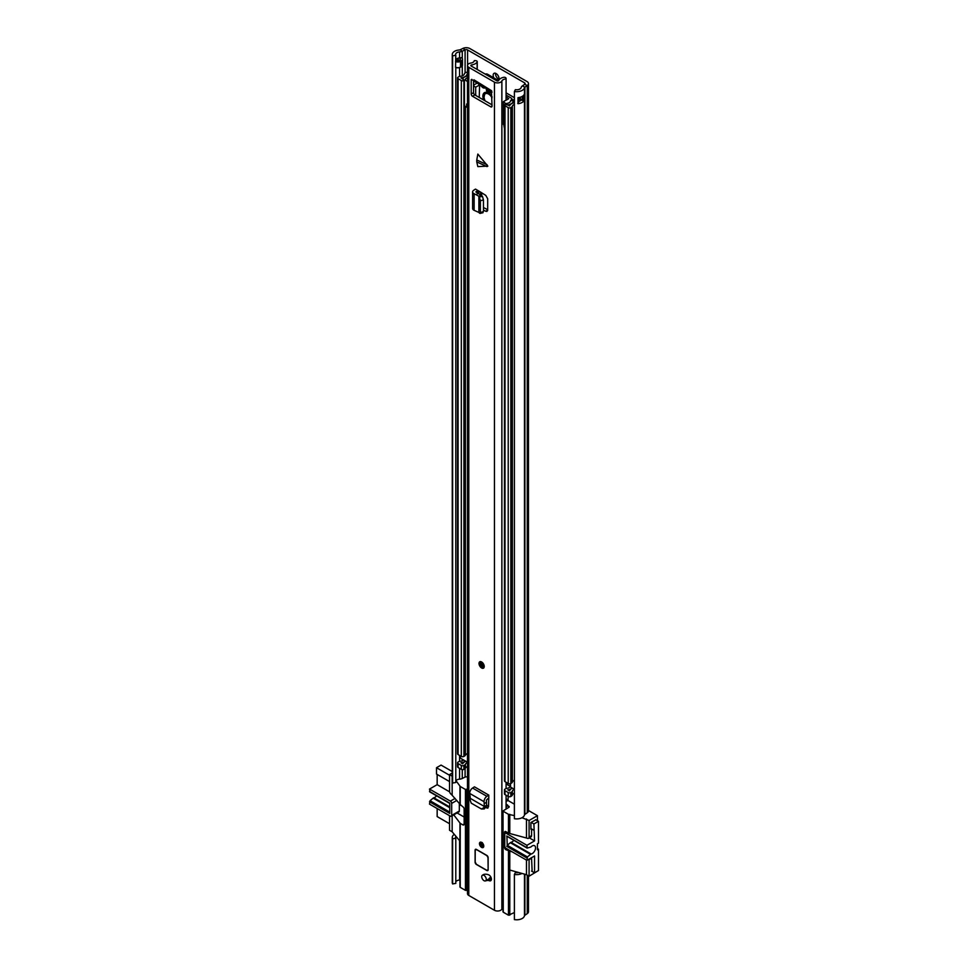 <?xml version="1.0" encoding="UTF-8"?>
<svg xmlns="http://www.w3.org/2000/svg" width="968" height="968" viewBox="0 0 968 968"><rect width="100%" height="100%" fill="white"/><g stroke="black" fill="none" stroke-linecap="round" stroke-linejoin="round"><path stroke-width="1.45" d="M495.555 73.29A4.15 2.396 -120 0 0 495.507 73.883A4.15 2.396 -120 0 0 498.98 79.219M455.795 67.457L455.795 782.495L452.625 783.051L452.625 55.829A7.841 4.525 180 0 1 452.274 54.498A7.841 4.525 180 0 1 459.171 50.009A1.839 1.065 0 0 0 460.139 49.767L462.958 48.4A5.167 2.977 180 0 1 469.928 48.581L526.955 81.506A5.167 2.977 180 0 1 528.467 83.611A5.167 2.977 180 0 1 527.257 85.523L524.898 87.156A1.839 1.065 0 0 0 524.474 87.713A7.841 4.525 180 0 1 514.395 91.488L515.375 89.661A4.513 2.614 180 0 0 521.183 87.483A5.167 2.977 0 0 1 522.357 85.922L524.716 84.289A1.839 1.065 180 0 0 525.152 83.611A1.839 1.065 180 0 0 524.608 82.861L467.58 49.937A1.839 1.065 180 0 0 465.088 49.864L462.268 51.231A5.167 2.977 0 0 1 459.57 51.909A4.513 2.614 180 0 0 455.589 54.498A4.513 2.614 180 0 0 455.795 55.261L455.541 67.349A3.678 2.13 0 0 0 460.49 67.215L461.409 66.695A3.678 2.13 0 0 0 462.474 65.328A3.678 2.13 0 0 0 462.486 65.183M498.278 80.453A4.15 2.396 -120 0 0 499.028 78.626A4.15 2.396 -120 0 0 497.213 74.451A4.15 2.396 -120 0 0 494.019 73.338A4.15 2.396 -120 0 0 493.16 75.238A4.15 2.396 -120 0 0 493.91 77.924M508.031 800.512L508.212 796.446M455.795 780.958A4.513 2.614 180 0 1 459.57 779.143A5.167 2.977 0 0 0 462.268 778.466L465.088 777.098A1.839 1.065 180 0 1 467.496 777.11M455.795 59.75A4.513 2.614 180 0 1 459.098 57.983A4.513 2.614 180 0 1 459.57 57.935A5.167 2.977 0 0 0 461.325 57.62L461.409 57.669A3.678 2.13 180 0 1 462.474 59.024A3.678 2.13 180 0 1 461.409 60.669L460.49 61.202A3.678 2.13 180 0 1 455.541 61.335M452.625 55.829L455.795 55.261M455.795 881.836A4.513 2.614 180 0 1 459.57 880.021A5.167 2.977 0 0 0 459.969 879.985M455.795 883.373L455.795 838.203L452.625 838.772L452.625 883.941L455.795 883.373M455.988 836.364A4.513 2.614 -0 0 0 455.589 837.441A4.513 2.614 -0 0 0 455.795 838.203M452.625 783.051A7.841 4.525 180 0 1 452.274 781.733L452.274 54.498M454.331 834.38A7.841 4.525 -0 0 0 452.274 837.441A7.841 4.525 -0 0 0 452.625 838.772M452.625 883.941A7.841 4.525 180 0 1 452.274 882.61L452.274 837.441M528.467 875.846L528.467 911.711A5.167 2.977 180 0 1 527.257 913.635L524.898 915.256A1.839 1.065 0 0 0 524.474 915.813A7.841 4.525 180 0 1 514.395 919.6L514.395 874.431L515.375 872.604A4.513 2.614 0 0 0 518.545 872.483M518.291 101.652A4.513 2.614 0 0 0 521.099 99.801L522.175 100.418A1.101 0.641 0 0 0 523.736 100.418L524.402 100.031A7.841 4.525 180 0 1 518.001 103.673L518.001 97.647A7.841 4.525 0 0 0 524.402 94.017L524.402 100.031M528.467 83.611L528.467 810.833A5.167 2.977 180 0 1 527.257 812.757L524.898 814.378A1.839 1.065 0 0 0 524.474 814.935A7.841 4.525 180 0 1 514.395 818.722L514.395 91.488M514.395 874.431A7.841 4.525 0 0 0 521.982 873.451M518.291 99.111A1.658 0.956 0 0 1 520.215 99.293L521.099 99.801M455.795 59.859A2.952 1.706 180 0 1 456.061 59.992L456.714 60.367A1.658 0.956 180 0 0 459.062 60.367L459.969 59.847A1.658 0.956 180 0 0 459.969 58.491L459.981 58.491M506.082 798.612A43.572 25.156 60 0 1 507.934 800.451L514.395 804.19M507.934 800.451L506.082 801.516M506.082 804.214L507.571 805.061L507.171 806.199L508.067 805.8L507.571 805.061M508.067 805.8L509.132 807.179L502.997 810.942L503.263 912.195L508.478 915.208L514.395 912.546M514.395 815.613L508.478 814.33L503.263 811.317M531.565 828.935L531.565 835.626L529.085 837.066L529.085 820.501L521.982 817.742M529.085 820.501L537.434 815.685L537.434 820.719M528.467 810.506L537.434 815.685M452.153 815.782L452.153 831.79L459.969 841.107M460.236 804.541L462.849 806.792A1.839 1.065 60 0 1 464.144 809.054L464.144 824.107A1.839 1.065 60 0 1 463.769 824.954A1.839 1.065 60 0 1 462.849 824.869L460.236 823.357L453.738 814.862M509.785 915.208L509.785 870.038L526.471 874.697L529.085 876.209L529.085 859.644L531.565 858.217L532.146 871.43M526.471 860.092L526.471 874.697M512.314 851.925L505.877 849.71A1.839 1.065 60 0 1 504.57 847.448L504.57 832.395A1.839 1.065 60 0 1 504.957 831.548A1.839 1.065 60 0 1 505.877 831.645L508.478 833.145L527.124 838.191A2.771 1.597 60 0 0 528.516 838.324A2.771 1.597 60 0 0 529.085 837.066M509.785 870.038L509.785 851.211M531.565 835.626A2.771 1.597 60 0 1 530.984 836.896L528.516 838.324M460.236 886.591L460.236 887.354L465.451 890.366L465.451 789.477L467.496 789.053M457.065 812.938L464.144 817.04M466.757 789.477L466.757 890.366L467.496 889.931M466.757 890.366L465.451 890.366M503.263 912.195L503.263 911.445M452.274 776.227L449.539 774.582L449.539 791.134A2.771 1.597 60 0 0 451.499 794.522L459.969 804.214M535.861 819.823L530.912 822.461L530.912 829.225L531.492 828.886M449.539 815.685L449.539 830.29L452.153 831.79M537.434 871.164L529.085 876.209M538.474 849.178L537.434 849.783L537.434 843.757L537.434 848.573L538.474 849.178L538.474 870.559L534.554 872.821L531.565 871.091M526.471 818.989L526.471 837.816M509.785 833.145L509.785 814.33M506.082 805.57L507.171 806.199M507.171 808.304L506.082 807.675M465.451 789.477L460.236 786.476L455.988 780.656M452.153 776.082L452.153 794.897M452.274 772.996L449.539 774.582M507.232 836.449L527.124 848.101L530.549 847.109A1.839 1.065 -60 0 0 531.226 846.685A4.707 2.71 -60 0 1 532.219 845.947A4.707 2.71 -60 0 1 534.566 845.705A4.707 2.71 -60 0 1 535.28 849.48A4.707 2.71 -60 0 1 532.219 853.619A4.707 2.71 -60 0 1 531.226 854.018L511.007 842.354A1.839 1.065 120 0 0 510.62 842.511A1.839 1.065 120 0 0 510.342 842.705L530.549 854.369L527.439 856.946L507.232 845.282L510.342 842.705M511.007 842.354A4.707 2.71 120 0 0 511.999 841.954A4.707 2.71 120 0 0 513.742 840.381M530.549 854.369A1.839 1.065 -60 0 1 530.827 854.175A1.839 1.065 -60 0 1 531.226 854.018M535.667 819.702L538.474 821.324L538.474 843.152L537.434 843.757M538.474 821.324L533.913 823.962L534.554 840.902L526.931 845.306L506.07 833.254A1.839 1.065 60 0 0 505.151 833.17A1.839 1.065 60 0 0 504.764 834.017L504.764 846.056A1.839 1.065 -120 0 0 506.07 848.319L526.931 860.358L527.439 856.946M526.931 860.358L534.554 855.954L534.554 872.821M527.124 848.101L526.931 845.306M533.913 823.962L531.105 822.34M506.978 808.413L506.082 807.905M530.912 828.548L533.913 830.29M534.554 840.902L529.302 837.865M506.917 836.437L507.232 845.282M449.745 806.973L433.821 797.789A4.707 2.71 120 0 0 434.814 797.39A4.707 2.71 120 0 0 436.556 795.817M449.539 775.259L436.507 767.721L441.069 765.095L452.274 771.556M436.507 767.721L436.507 774.049L449.539 781.575M449.539 823.732L437.161 816.581L437.161 808.534M449.745 812.091L430.046 800.717L429.526 804.13L450.386 816.169A1.839 1.065 -120 0 0 451.318 816.266A1.839 1.065 -120 0 0 451.693 815.419L451.693 803.367A1.839 1.065 -120 0 0 450.386 801.117L429.526 789.065L430.046 791.885M430.046 800.717L433.156 798.14L449.745 807.711M433.821 797.789A1.839 1.065 120 0 0 433.156 798.14M429.526 789.065L437.161 784.661L437.161 774.424M451.318 816.266L458.941 811.862A1.839 1.065 -120 0 0 459.328 811.015L459.328 803.452M449.636 791.872L437.161 784.661M429.526 791.449L449.745 803.113L449.745 813.41L429.526 801.746M483.637 808.825L486.021 807.409L486.614 805.703L484.266 806.441L483.855 807.615L486.021 807.409M486.904 796.325L472.565 788.049L474.453 786.839L488.792 795.127L486.904 796.325A4.247 2.444 120 0 0 484.073 801.722L484.327 806.465L470.303 798.382L469.988 799.604L471.222 803.137L481.471 809.03L484.363 808.921M481.471 809.03L483.855 807.615M470.303 798.382L469.734 793.433A4.247 2.444 120 0 1 472.565 788.049M487.037 166.617L476.764 161.922L477.841 166.617L487.848 166.121L477.841 154.081L476.764 160.01L487.037 164.693M485.791 880.747A3.412 1.972 -120 0 0 486.444 880.662A8.833 5.094 60 0 1 489.397 880.759A3.412 1.972 -120 0 0 490.691 880.735A3.412 1.972 -120 0 0 491.127 877.734A3.412 1.972 -120 0 0 488.562 874.794A15.657 9.039 -120 0 0 483.322 874.612A3.412 1.972 -120 0 0 483.177 874.685A3.412 1.972 -120 0 0 482.814 875.011M476.401 849.408A1.839 1.065 -120 0 0 475.482 849.311A1.839 1.065 -120 0 0 475.106 850.158L475.106 862.21A1.839 1.065 -120 0 0 476.401 864.46L486.831 870.486A1.839 1.065 -120 0 0 487.763 870.583A1.839 1.065 -120 0 0 488.138 869.736L488.138 857.684A1.839 1.065 -120 0 0 486.831 855.434L476.401 849.408M481.616 847.375A3.037 1.754 -120 0 0 483.141 847.52A3.037 1.754 -120 0 0 483.613 845.088A3.037 1.754 -120 0 0 481.616 842.402A3.037 1.754 -120 0 0 480.104 842.257A3.037 1.754 -120 0 0 479.632 844.689A3.037 1.754 -120 0 0 481.616 847.375M481.616 667.98A3.69 2.13 -120 0 0 483.468 668.162A3.69 2.13 -120 0 0 484.024 665.197A3.69 2.13 -120 0 0 481.616 661.955A3.69 2.13 -120 0 0 479.777 661.773A3.69 2.13 -120 0 0 479.208 664.726A3.69 2.13 -120 0 0 481.616 667.98M468.79 67.337L494.454 82.159A4.429 2.553 0 0 0 498.762 82.812A4.429 2.553 0 0 0 501.872 80.961A4.513 2.614 180 0 1 506.082 78.989L506.046 78.299A1.839 1.065 0 0 0 503.566 77.343A7.841 4.525 180 0 0 498.653 80.501A1.101 0.641 0 0 1 496.802 80.804L471.138 65.981A1.101 0.641 0 0 1 471.658 64.916A7.841 4.525 180 0 0 477.127 62.085A1.839 1.065 0 0 0 477.248 61.71A1.839 1.065 0 0 0 475.469 60.645L474.284 60.621A4.513 2.614 180 0 1 470.859 63.053A4.429 2.553 0 0 0 467.496 65.534A4.429 2.553 0 0 0 468.79 67.337L468.79 895.448L494.454 910.271A4.429 2.553 0 0 0 498.762 910.924A4.429 2.553 0 0 0 501.872 909.073A4.513 2.614 180 0 1 502.997 907.899M489.735 89.673A4.247 2.444 120 0 0 490.522 90.81L474.877 81.772A4.247 2.444 -60 0 1 474.066 80.538L471.186 79.715L471.186 94.017L473.534 92.662A1.839 1.065 -120 0 0 474.84 94.924L492.046 104.859M473.993 80.586L473.993 79.836L491.405 90.629L492.046 106.069A1.839 1.065 60 0 1 491.671 106.916A1.839 1.065 60 0 1 490.752 106.819L492.046 106.069M474.84 94.924L472.493 96.28L490.752 106.819M472.493 96.28A1.839 1.065 60 0 1 471.186 94.017M478.228 193.249L476.099 194.713L474.126 193.757A4.247 2.444 0 0 1 472.614 191.882A4.247 2.444 0 0 1 473.703 190.248L475.494 189.099L477.841 190.454L475.929 191.882L482.451 196.322L483.455 199.977L483.455 211.496L482.451 212.331M483.455 210.08L485.742 211.266L487.678 210.117L487.678 198.73L485.742 195.342L477.841 190.454M487.618 210.661L485.742 211.266L486.928 211.435M488.792 795.127L488.792 797.838L486.42 800.137L486.614 805.703M487.933 808.026L486.553 807.917L488.513 806.804L488.792 797.838M485.96 807.578L487.654 808.135M476.764 161.922L476.764 160.01M488.138 879.392A3.412 1.972 -120 0 0 488.792 879.307A8.833 5.094 60 0 1 491.393 879.295M487.678 209.705L483.455 207.515M473.534 80.32L473.534 92.662M488.537 806.344L486.674 805.279M474.066 80.538A4.247 2.444 -60 0 1 473.993 79.836M467.496 65.534L467.496 893.645A4.429 2.553 0 0 0 468.79 895.448M506.082 808.933L506.082 795.212M506.082 788.569L506.082 782.265M506.082 100.055L506.082 78.989M490.522 90.81A4.247 2.444 120 0 0 491.756 90.956M485.234 74.125A1.839 1.065 0 0 1 487.557 74.258L498.58 80.622M472.614 191.882L472.614 208.447A4.247 2.444 0 0 0 474.126 210.322L478.918 212.452M483.044 212.694L479.971 213.42L478.882 212.476M479.378 213.057L483.455 211.496M476.099 194.713L478.882 196.226L480.37 200.376L480.382 212.222M478.882 212.403L478.882 196.286L481.725 195.221M478.882 196.226L481.471 194.992M486.674 805.328L484.69 806.296M484.23 803.718L486.577 802.133M481.495 662.995A2.069 1.198 -120 0 0 482.923 665.911A2.069 1.198 -120 0 0 483.262 666.057M484.012 875.411A3.231 1.863 -120 0 0 482.403 875.241A3.231 1.863 -120 0 0 481.907 877.831A3.231 1.863 -120 0 0 484.012 880.674A3.231 1.863 -120 0 0 485.621 880.832A3.231 1.863 -120 0 0 486.118 878.254A3.231 1.863 -120 0 0 484.012 875.411M489.711 879.089L489.53 878.629A9.22 5.324 60 0 1 489.36 878.145A3.231 1.863 -120 0 1 488.755 879.029L485.621 880.832M490.921 877.25L489.36 878.145M488.138 869.688L488.005 857.612L486.831 855.579L476.401 849.553L475.227 850.231L475.106 862.21M482.112 842.753A2.069 1.198 -120 0 0 483.576 845.451A2.069 1.198 -120 0 0 483.71 845.524M489.493 89.806L490.534 91.403L490.219 92.904L486.577 90.798L486.263 88.935A31.17 17.993 -120 0 0 489.505 91.125A31.17 17.993 -120 0 0 490.788 91.827M506.082 783.959L510.257 786.367M467.496 72.092A4.114 2.372 0 0 0 464.313 74.064A4.61 2.662 0 0 1 460.502 76.29A3.509 2.021 180 0 0 458.59 76.859L458.07 77.15A1.839 1.065 180 0 0 457.537 77.912A1.839 1.065 180 0 0 458.07 78.662L461.325 80.538A1.839 1.065 180 0 0 463.914 80.55L464.446 80.247A3.509 2.021 180 0 0 465.39 79.316A4.61 2.662 0 0 1 467.496 77.706M467.496 762.24L465.898 761.32A7.381 4.259 0 0 0 462.716 763.825L460.95 762.784A7.381 4.259 0 0 0 465.62 761.163L460.369 758.138L460.369 757.387M467.496 75.964A7.381 4.259 0 0 0 462.716 78.904L460.95 77.863A7.381 4.259 0 0 0 467.048 74.294A1.343 0.774 0 0 1 467.496 73.822M514.395 780.293A4.61 2.662 0 0 0 512.338 782.108A3.509 2.021 180 0 1 511.358 783.197L510.838 783.499A1.839 1.065 180 0 1 508.224 783.499L504.981 781.624A1.839 1.065 180 0 1 504.437 780.874L504.437 104.992A1.839 1.065 0 0 0 504.981 105.742L508.224 107.617A1.839 1.065 0 0 0 510.838 107.617L511.358 107.315A3.509 2.021 0 0 0 512.338 106.214A4.61 2.662 180 0 1 514.395 104.411M457.537 77.912L457.537 753.794A1.839 1.065 0 0 0 458.07 754.544L458.07 78.662M458.07 754.544L461.325 756.419A1.839 1.065 0 0 0 463.914 756.431L464.446 756.141A3.509 2.021 0 0 0 465.39 755.209A4.61 2.662 180 0 1 467.496 753.6M510.257 786.621A4.61 2.662 180 0 1 507.087 788.315A3.509 2.021 0 0 0 505.477 788.86L504.957 789.162A1.839 1.065 0 0 0 504.437 789.912A1.839 1.065 0 0 0 504.981 790.662L508.224 792.538A1.839 1.065 0 0 0 510.838 792.538L511.358 792.235A3.509 2.021 0 0 0 512.338 791.134A4.61 2.662 180 0 1 514.395 789.331L512.145 788.025A7.381 4.259 180 0 1 507.801 789.864L509.604 790.88A7.381 4.259 180 0 1 512.423 788.182M504.437 789.912L504.437 793.82A1.839 1.065 0 0 0 504.981 794.571L508.224 796.458A1.839 1.065 0 0 0 510.838 796.458L511.358 796.156A3.509 2.021 0 0 0 512.338 795.055A4.61 2.662 180 0 1 514.395 793.24M506.082 95.13L511.322 98.143A1.839 1.065 180 0 1 511.866 98.905A1.839 1.065 180 0 1 511.685 99.353L510.85 100.37A3.872 2.239 0 0 0 510.487 101.095A4.61 2.662 180 0 1 507.087 103.394A3.509 2.021 0 0 0 505.477 103.939L504.957 104.242A1.839 1.065 0 0 0 504.437 104.992M506.082 92.904A3.69 2.13 180 0 1 506.518 93.109L513.282 97.018A4.61 2.662 180 0 1 514.395 98.058M514.395 99.74A4.61 2.662 180 0 1 514.177 100.043L513.342 101.059A1.101 0.641 0 0 0 513.246 101.265A7.381 4.259 180 0 1 507.801 104.943L509.604 105.96A7.381 4.259 180 0 1 514.395 102.644M467.496 766.547A4.61 2.662 0 0 0 465.39 768.156A3.509 2.021 180 0 1 464.446 769.088L463.914 769.379A1.839 1.065 180 0 1 461.325 769.366L458.07 767.491A1.839 1.065 180 0 1 457.537 766.741L457.537 762.832A1.839 1.065 180 0 1 458.07 762.07L458.59 761.78A3.509 2.021 180 0 1 460.502 761.211A4.61 2.662 0 0 0 463.636 760.013M514.093 102.705L514.395 99.91M518.291 99.885A4.114 2.372 180 0 1 519.61 101.204M458.07 767.491L458.07 763.583A1.839 1.065 180 0 1 457.537 762.832M467.496 762.627A4.61 2.662 0 0 0 465.39 764.236A3.509 2.021 180 0 1 464.446 765.168L463.914 765.47A1.839 1.065 180 0 1 461.325 765.458L458.07 763.583M510.523 783.644L510.523 787.093L512.145 788.025M510.523 787.093L510.305 783.717M492.046 96.74A7.841 4.525 -120 0 0 488.404 93.049A7.841 4.525 -120 0 0 484.484 92.65A7.841 4.525 -120 0 0 483.661 100.019M485.041 92.42L484.048 97.223M479.245 97.465L479.596 85.341L478.398 83.853A1.682 0.98 60 0 1 478.337 83.78M486.13 88.971L487.315 88.56M480.116 84.797A1.839 1.065 -120 0 0 480.382 85.148L482.076 86.975A3.69 2.13 -120 0 0 484.29 88.052L485.549 87.931M492.046 92.226L491.066 90.992M467.496 105.79L466.636 106.286L466.636 104.024L467.496 104.254M503.917 125.55L504.655 129.785M479.245 85.136L475.687 87.193L475.687 95.421M475.687 87.193L473.534 85.946M473.534 85.16L477.139 83.079M505.792 103.77L503.445 101.592L508.696 98.736L506.082 96.788M465.112 79.824L467.496 81.675M465.112 106.177L465.814 107.363L466.636 106.286M467.496 106.395L465.814 107.363M492.046 97.877A6.449 3.727 -120 0 0 488.598 94.065A6.449 3.727 -120 0 0 485.367 93.739A6.449 3.727 -120 0 0 485.21 100.914M467.58 65.037L467.58 49.937M524.608 84.373L524.608 82.861M465.088 777.098L465.088 768.58M465.088 72.987L465.088 49.864L462.958 48.4M462.268 778.466L462.268 769.669M462.268 760.812L462.268 759.227M462.268 75.891L462.268 65.897M462.268 58.455L462.268 51.231L460.139 49.767M459.57 779.143L459.57 768.362M459.57 761.38L459.57 755.415M459.57 76.46L459.57 67.603M459.57 57.935L459.57 51.909M459.57 880.021L459.57 840.635M524.474 915.813L524.474 874.14M524.474 814.935L524.474 87.713M524.898 915.256L524.898 874.261M524.898 814.378L524.898 87.156L522.357 85.922M527.257 913.635L527.257 875.157M527.257 812.757L527.257 85.523L524.716 84.289M461.409 66.695A2.033 1.174 -120 0 0 461.409 66.55L461.409 60.827A2.033 1.174 -120 0 0 461.409 60.669M462.474 65.328L462.486 65.037A3.69 2.13 180 0 1 461.409 66.55L460.502 67.07A2.033 1.174 60 0 1 460.49 67.215M460.49 61.202A2.033 1.174 60 0 1 460.502 61.347L460.502 67.07A3.69 2.13 180 0 1 455.541 67.203M462.486 59.169A3.69 2.13 180 0 1 462.486 59.314A3.69 2.13 180 0 1 461.409 60.827L460.502 61.347A3.69 2.13 180 0 1 455.541 61.48M518.001 103.673A2.952 1.706 0 0 0 518.291 102.16M524.45 99.704L523.603 100.2L523.603 95.324M518.291 97.623L518.291 102.608A2.771 1.597 180 0 1 517.759 103.54M523.736 100.418L520.348 99.063L520.348 97.199M522.309 96.352L522.175 100.418M520.215 99.293L520.348 99.063A1.839 1.065 0 0 0 518.291 98.845M458.154 60.645L458.154 58.177M460.102 58.576L460.102 59.762M504.57 832.395L505.877 831.645M505.877 849.71L507.171 848.96M508.478 915.208L508.478 851.211M460.236 823.357L460.236 887.354M464.144 824.107L462.849 824.869M508.478 833.145L508.478 814.33M509.132 807.179L509.132 806.417M460.236 786.476L460.236 805.291M506.07 833.254L507.377 832.504M506.724 846.31L526.931 857.987M526.931 847.678L506.724 836.013M455.093 798.406L450.386 801.117M459.328 811.015L451.693 815.419M451.693 803.367L456.787 800.427M494.454 910.271L494.454 82.159M488.792 879.307L486.444 880.662M501.872 909.073L501.872 80.961M477.127 69.442L477.127 62.085M471.658 66.284L471.658 64.916M471.839 79.34L471.186 79.715M487.824 870.534A1.839 1.065 60 0 1 486.964 870.413L486.831 870.486M491.357 879.634L489.397 880.759M477.95 190.527L477.95 193.116M476.171 191.531L476.171 192.245M480.382 200.703L483.455 199.977M479.378 197.048L482.451 196.322M474.126 193.757L474.126 210.322M484.073 801.722L469.734 793.433M481.616 667.605A3.231 1.863 -120 0 0 483.903 666.286A3.231 1.863 -120 0 0 481.616 662.33A3.231 1.863 -120 0 0 479.341 663.649A3.231 1.863 -120 0 0 481.616 667.605M483.625 668.053A3.69 2.13 60 0 1 481.943 667.787M479.341 663.467A3.69 2.13 60 0 1 479.946 661.688M481.616 662.899A2.541 1.464 60 0 1 483.419 665.996A2.541 1.464 60 0 1 481.616 667.037A2.541 1.464 60 0 1 479.825 663.927A2.541 1.464 60 0 1 481.616 662.899M481.628 662.935A2.069 1.198 -120 0 0 480.914 662.983A2.069 1.198 -120 0 0 480.588 664.641A2.069 1.198 -120 0 0 481.943 666.468A2.069 1.198 -120 0 0 482.984 666.577A2.069 1.198 -120 0 0 483.407 665.803M491.115 877.722L489.53 878.629M476.534 864.388L486.831 870.341L476.534 864.388M475.227 862.125L476.438 864.4L486.88 870.426L488.005 869.663M475.179 862.21L475.227 850.085A1.839 1.065 60 0 1 475.554 849.287M476.401 864.315L475.227 862.282M475.615 849.239L475.227 850.231M483.734 846.552A2.541 1.464 60 0 1 482.27 846.589A2.541 1.464 60 0 1 480.564 844.156A2.541 1.464 60 0 1 481.241 842.22M481.713 842.462A2.069 1.198 -120 0 0 481.556 842.523A2.069 1.198 -120 0 0 481.241 844.193A2.069 1.198 -120 0 0 482.596 846.02A2.069 1.198 -120 0 0 483.637 846.117A2.069 1.198 -120 0 0 483.77 846.02M467.048 76.061L467.048 74.294M512.338 782.108L512.338 106.214M461.325 756.419L461.325 80.538M463.914 756.431L463.914 80.55L462.619 79.025L464.446 80.247L464.446 756.141M465.39 755.209L465.39 106.94M511.358 796.156L511.358 792.235M512.338 795.055L512.338 791.134M508.224 796.458L508.224 792.538M510.838 796.458L510.838 792.538M504.981 794.571L504.981 790.662M505.477 103.939L507.595 104.992L504.957 104.242M513.342 102.91L513.342 101.059L510.85 100.37M514.177 100.103L511.685 99.353M511.358 783.197L511.358 107.315M510.838 783.499L510.838 107.617M508.224 783.499L508.224 107.617M504.981 781.624L504.981 105.742M463.914 769.379L463.914 765.47M461.325 769.366L461.325 765.458M465.39 768.156L465.39 764.236M464.446 769.088L464.446 765.168M481.689 195.161L481.689 192.753M513.246 102.947L513.246 101.265M460.369 755.875L460.369 758.138M482.076 86.975L482.984 86.454M485.016 87.628L484.29 88.052M487.824 90.072L486.577 90.798M462.474 59.024L462.486 65.037M457.876 60.657L457.876 58.249M459.969 822.981L459.969 886.978M502.997 911.82L502.997 810.942M459.969 786.089L459.969 804.916M505.151 833.17L506.833 832.19M449.745 803.428L429.719 791.872M477.248 69.514L477.248 61.71M478.809 193.564L478.809 191.023M480.104 661.58C478.603 663.431 479.136 665.512 481.713 667.811L483.794 667.968M482.984 666.577L481.713 663.104L480.914 662.983M483.77 874.455L482.403 875.241M486.88 870.426L487.884 870.498M481.556 842.523L482.366 842.656M480.6 194.532L480.6 192.063M510.257 786.718L510.257 783.729M460.102 757.762L460.102 755.718M503.384 101.93L503.384 124.509M485.367 93.739L486.287 93.218"/></g></svg>
